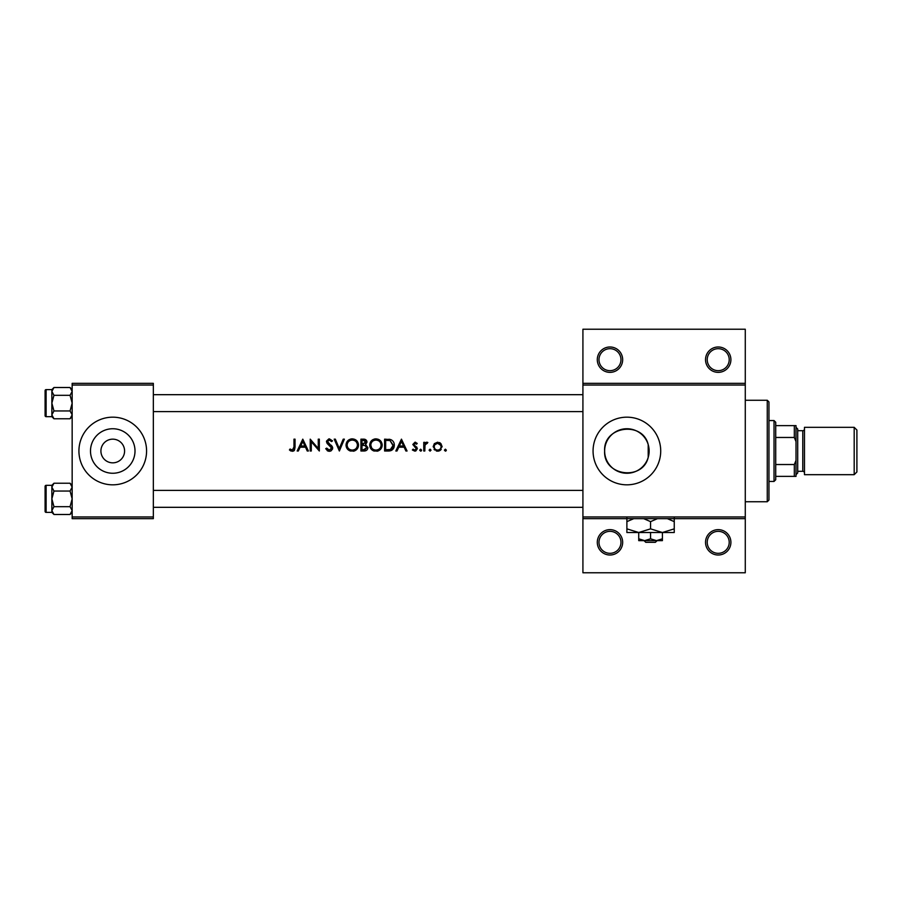 <?xml version="1.0" encoding="UTF-8"?>
<svg xmlns="http://www.w3.org/2000/svg" width="902" height="902" viewBox="0 0 902 902"><rect width="100%" height="100%" fill="white"/><g stroke="black" fill="none" stroke-linecap="round" stroke-linejoin="round"><path stroke-width="1.35" d="M622.662 542.327A12.684 12.684 0 0 1 609.977 555.012A12.684 12.684 0 0 1 597.293 542.327A12.684 12.684 0 0 1 609.977 529.643A12.684 12.684 0 0 1 622.662 542.327M598.984 542.327A10.993 10.993 0 0 0 609.977 553.321A10.993 10.993 0 0 0 620.971 542.327A10.993 10.993 0 0 0 609.977 531.334A10.993 10.993 0 0 0 598.984 542.327M730.902 542.327A12.684 12.684 0 0 1 718.217 555.012A12.684 12.684 0 0 1 705.533 542.327A12.684 12.684 0 0 1 718.217 529.643A12.684 12.684 0 0 1 730.902 542.327M707.224 542.327A10.993 10.993 0 0 0 718.217 553.321A10.993 10.993 0 0 0 729.211 542.327A10.993 10.993 0 0 0 718.217 531.334A10.993 10.993 0 0 0 707.224 542.327M622.662 359.672A12.684 12.684 0 0 1 609.977 372.357A12.684 12.684 0 0 1 597.293 359.672A12.684 12.684 0 0 1 609.977 346.988A12.684 12.684 0 0 1 622.662 359.672M598.984 359.672A10.993 10.993 0 0 0 609.977 370.666A10.993 10.993 0 0 0 620.971 359.672A10.993 10.993 0 0 0 609.977 348.679A10.993 10.993 0 0 0 598.984 359.672M730.902 359.672A12.684 12.684 0 0 1 718.217 372.357A12.684 12.684 0 0 1 705.533 359.672A12.684 12.684 0 0 1 718.217 346.988A12.684 12.684 0 0 1 730.902 359.672M707.224 359.672A10.993 10.993 0 0 0 718.217 370.666A10.993 10.993 0 0 0 729.211 359.672A10.993 10.993 0 0 0 718.217 348.679A10.993 10.993 0 0 0 707.224 359.672M100.911 451A11.839 11.839 0 0 0 112.75 462.839A11.839 11.839 0 0 0 124.589 451A11.839 11.839 0 0 0 112.75 439.161A11.839 11.839 0 0 0 100.911 451M90.493 451A22.257 22.257 0 0 0 112.75 473.257A22.257 22.257 0 0 0 135.007 451A22.257 22.257 0 0 0 112.75 428.743A22.257 22.257 0 0 0 90.493 451M78.925 451A33.825 33.825 0 0 0 112.75 484.825A33.825 33.825 0 0 0 146.575 451A33.825 33.825 0 0 0 112.75 417.175A33.825 33.825 0 0 0 78.925 451M648.2 457.427L649.147 451L648.2 444.573C642.731 420.828 603.156 425.924 604.633 451A22.257 22.257 0 0 0 626.89 473.257A22.257 22.257 0 0 0 649.147 451A22.257 22.257 0 0 0 626.89 428.743A22.257 22.257 0 0 0 604.633 451C603.19 476.076 642.652 481.194 648.2 457.427L648.2 444.573M593.065 451A33.825 33.825 0 0 0 626.89 484.825A33.825 33.825 0 0 0 660.715 451A33.825 33.825 0 0 0 626.89 417.175A33.825 33.825 0 0 0 593.065 451M289.429 449.94L290.918 451L293.635 451L295.044 447.155L295.044 439.161L293.984 439.161L293.984 447.042L292.349 450.087L290.061 449.027L289.429 449.94M302.79 439.161L297.175 451L298.337 451L300.129 447.2L305.496 447.2L307.244 451L308.405 451L302.79 439.161M310.22 439.161L310.22 451L311.291 451L311.291 441.698L319.331 451L319.331 439.161L318.271 439.161L318.271 448.474L310.22 439.161M325.712 448.711L327.854 451L329.309 451.304L330.763 451L332.691 448.102L327.527 441.574L329.264 440.075L331.575 441.585L332.534 440.864L329.388 438.857L326.468 441.619L327.122 443.423L331.632 448.08L329.309 450.087L326.704 448.114L325.712 448.711M334.202 439.161L339.366 451L344.372 439.161L343.234 439.161L339.287 448.486L335.341 439.161L334.202 439.161M346.041 445.137C346.176 447.99 347.586 449.94 350.269 451L354.272 451C356.966 449.929 358.365 447.956 358.489 445.081C358.162 441.247 356.065 439.184 352.197 438.857C348.409 439.24 346.357 441.337 346.041 445.137L346.154 443.908M360.924 439.161L360.924 451L364.126 451C366.359 450.955 367.621 449.827 367.903 447.64L365.626 444.618L366.99 442.093C366.708 440.018 365.457 439.048 363.224 439.161L360.924 439.161M369.719 445.137C369.854 447.99 371.263 449.94 373.947 451L377.949 451C380.644 449.929 382.042 447.956 382.166 445.081C381.839 441.247 379.742 439.184 375.875 438.857C372.086 439.24 370.034 441.337 369.719 445.137M384.602 439.161L384.602 451L388.266 451C392.066 450.966 394.084 449.038 394.309 445.227C394.343 442.566 393.159 440.683 390.746 439.59L384.602 439.161M401.446 439.161L395.831 451L396.993 451L398.785 447.2L404.152 447.2L405.9 451L407.061 451L401.446 439.161M412.372 449.985L415.766 451L417.378 448.655L413.894 444.427L415.01 443.254L416.51 444.167L417.231 443.423L415.01 442.194L412.823 444.472L416.318 448.7L414.796 450.087L413.082 449.173L412.372 449.985L414.841 451.147M419.655 450.166L421.166 451L421.629 450.166L420.648 449.173L419.655 450.166L420.648 449.173L421.629 450.166L420.648 451.147L419.655 450.166L420.648 451.147M423.76 442.352L423.76 451L424.819 451L425.011 445.126L427.852 442.499L426.928 442.194L424.819 443.626L424.819 442.352L423.76 442.352M429.07 450.166L430.051 451.147L431.043 450.166L430.051 449.173L429.07 450.166L430.051 449.173L431.043 450.166L430.051 451.147L429.07 450.166L430.051 451.147M433.163 446.693L436.399 451L437.65 451.147L438.891 451L442.127 446.693L440.931 443.626L437.65 442.194L434.347 443.626L433.163 446.693M444.393 450.166L445.915 451L446.366 450.166L445.385 449.173L444.393 450.166L445.385 449.173L446.366 450.166L445.385 451.147L444.393 450.166L445.385 451.147M745.277 385.041L582.918 385.041L582.918 383.35L745.277 383.35L745.277 518.65L582.918 518.65L582.918 516.959L745.277 516.959M153.34 518.65L72.16 518.65L72.16 516.959L153.34 516.959L153.34 518.65M153.34 385.041L72.16 385.041L72.16 383.35L153.34 383.35L153.34 516.959M72.16 385.041L72.16 516.959M582.918 385.041L582.918 516.959M745.277 518.65L745.277 572.77L582.918 572.77L582.918 518.65M582.918 383.35L582.918 329.23L745.277 329.23L745.277 383.35M295.044 447.155L294.447 450.312M293.939 450.808L292.282 451.304M290.918 451L290.14 450.538M290.061 449.027L292.349 450.087L293.984 447.042M399.36 445.994L401.503 441.473L403.6 445.994L399.36 445.994L403.6 445.994M415.01 442.194L415.664 442.307M416.51 444.167L414.582 443.344M415.01 443.254L413.894 444.427L414.187 445.205L416.983 447.313M414.796 450.087L413.082 449.173L414.796 450.087L416.318 448.7L412.823 444.472M416.025 447.877L414.717 446.975M420.648 449.173L421.629 450.166L420.648 449.173M425.688 442.623L426.601 442.228M426.928 442.194L427.852 442.499M427.266 443.412L426.387 443.31M445.385 449.173L446.366 450.166L445.385 449.173M439.454 442.555L440.255 443.006M441.225 449.399L440.199 450.402M439.556 450.763L438.282 451.113M436.996 451.113L436.388 451M434.572 449.963L434.054 449.388M440.807 445.385L437.639 443.254C439.725 443.468 440.864 444.618 441.055 446.704L440.807 445.396M440.999 447.381L441.055 446.704C440.875 448.779 439.736 449.906 437.639 450.087L438.316 450.03M436.974 450.03L437.639 450.087C435.565 449.918 434.426 448.79 434.234 446.704L434.29 447.369M434.482 445.385L434.234 446.704C434.414 444.618 435.553 443.468 437.639 443.254L434.877 444.686M430.051 449.173L431.043 450.166L430.051 449.173M388.886 439.229L389.822 439.353M393.452 441.822L393.847 442.623M394.219 446.422L393.926 447.572M393.655 448.193L391.716 450.301M390.882 450.662L389.484 450.944M393.216 445.915L390.126 440.706L393.249 445.227L390.397 449.489L385.661 449.782L385.661 440.379L389.281 440.526M388.063 440.413L386.496 440.379M389.608 449.647L391.04 449.219M391.637 448.846L393.092 446.591M385.661 449.782L388.717 449.737M369.752 444.517L369.831 443.908M370.429 442.194L371.477 440.717M371.489 440.706L372.988 439.578M374.477 439.015L375.255 438.891M378.389 439.33L381.14 441.597M382.065 443.897L382.144 444.483M382.098 446.05L381.896 446.986M381.884 447.031L381.535 447.888M377.949 451L376.98 451.225M372.052 449.963L369.786 446.095M376.923 440.165L375.92 440.075C379.065 440.323 380.791 441.991 381.106 445.069L381.016 444.088M380.903 443.637L380.035 441.98M378.242 440.604L377.374 440.266M381.016 446.073L381.106 445.069C380.802 448.181 379.077 449.85 375.92 450.087L376.923 450.008M380.734 447.031L380.926 446.434M374.928 450.008L375.92 450.087C372.819 449.85 371.105 448.193 370.79 445.126L371.658 447.922M374.026 449.76L374.758 449.974M370.823 444.438L370.79 445.126C371.072 442.048 372.785 440.356 375.92 440.075L375.029 440.153M374.578 440.244L373.721 440.559M363.224 439.161L366.708 440.807M367.283 449.568L366.753 450.132M365.175 443.626L365.93 442.115L361.984 444.167L361.984 440.379L363.427 440.379L365.93 442.115L365.716 441.27M361.984 444.167L363.529 444.145M364.972 449.67L366.843 447.64L364.904 445.52L366.843 447.64L363.495 449.782L361.984 449.782L361.984 445.385L364.284 445.441M364.904 445.52L362.683 445.385M361.984 449.782L364.374 449.748M346.751 442.194L347.8 440.717M347.811 440.706L349.311 439.578M350.799 439.015L351.577 438.891M354.712 439.33L356.673 440.65M358.387 443.897L358.466 444.483M358.421 446.05L358.218 446.986M358.207 447.031L357.857 447.888M354.272 451L353.302 451.225M348.375 449.963L346.109 446.095M353.246 440.165L352.242 440.075C355.388 440.323 357.113 441.991 357.429 445.069L357.339 444.088M357.226 443.637L356.358 441.98M354.565 440.604L353.697 440.266M357.339 446.073L357.429 445.069C357.124 448.181 355.399 449.85 352.242 450.087L353.246 450.008M357.057 447.031L357.248 446.434M352.242 450.087C349.142 449.85 347.428 448.193 347.112 445.126C347.428 448.193 349.142 449.85 352.242 450.087M347.146 444.438L347.112 445.126C347.394 442.048 349.108 440.356 352.242 440.075L351.352 440.153M350.901 440.244L350.044 440.559M327.854 451L327.178 450.594M326.704 448.114L327.178 448.835M327.753 449.455L329.309 450.087M331.575 448.508L330.121 445.836M331.632 448.08L331.203 446.918M329.704 445.509L329.072 445.036M327.122 443.423L326.468 441.619M326.524 441.067L328.824 438.902M329.388 438.857L332.534 440.864M331.575 441.585L329.264 440.075L327.527 441.574L329.895 444.28M327.527 441.574L328.305 443.096M330.808 444.968L331.767 445.881M332.071 446.276L332.624 447.493M332.556 449.016L331.045 450.853M300.704 445.994L302.846 441.473L304.944 445.994L300.704 445.994L304.944 445.994M767.264 501.737L767.264 400.262L768.955 401.954L768.955 500.046L767.264 501.737L745.277 501.737M767.264 400.262L745.277 400.262M45.1 498.862L45.1 492.097M72.16 485.332L70.063 483.235L72.16 487.136L70.063 491.049L72.16 498.862L70.063 506.676L53.962 506.676L51.865 510.577L51.865 512.392L53.962 514.49L51.865 510.577L51.865 485.332L46.115 485.332L46.115 512.392A1.015 1.015 0 0 1 45.1 511.378L45.1 486.347A1.015 1.015 0 0 1 46.115 485.332A1.015 1.015 0 0 0 45.1 486.347L45.1 488.715M45.1 511.378L45.1 509.01M72.16 389.608L70.063 387.51L72.16 391.412L70.063 395.324L72.16 403.138L70.063 410.951L53.962 410.951L51.865 414.852L51.865 416.668L53.962 418.765L51.865 414.852L51.865 389.608L46.115 389.608L46.115 416.668A1.015 1.015 0 0 1 45.1 415.653L45.1 390.622A1.015 1.015 0 0 1 46.115 389.608A1.015 1.015 0 0 0 45.1 390.622L45.1 392.99M45.1 415.653L45.1 413.285M46.115 416.668L51.865 416.668M70.063 410.951L72.16 414.852L70.063 418.765L53.962 418.765M71.585 416.859L72.115 415.394M53.962 410.951L51.865 403.138L51.91 415.394M52.44 389.416L51.91 390.882M70.063 387.51L53.962 387.51L51.865 391.412L51.865 403.138L53.962 395.324L51.865 391.412M70.063 395.324L53.962 395.324M46.115 512.392L51.865 512.392M70.063 506.676L72.16 510.577L70.063 514.49L53.962 514.49M71.585 512.584L72.115 511.118M53.962 506.676L51.865 498.862L51.91 511.118M52.44 485.141L51.91 486.606M70.063 483.235L53.962 483.235L51.865 487.136L51.865 498.862L53.962 491.049L51.865 487.136M70.063 491.049L53.962 491.049M774.029 481.442L774.029 420.558L775.72 422.249L775.72 479.751L774.029 481.442L768.955 481.442M774.029 420.558L768.955 420.558M796.015 476.369L794.324 476.369L794.324 464.53L796.015 460.415L796.015 476.369M775.72 476.369L794.324 476.369M775.72 425.631L796.015 425.631L796.015 460.415M775.72 464.53L794.324 464.53M796.015 441.585L794.324 437.47L794.324 425.631M775.72 437.47L794.324 437.47M856.9 430.028L856.9 471.971L854.194 474.677L854.194 427.322L856.9 430.028M796.015 427.322L797.706 429.014L797.706 472.986L796.015 474.677M797.706 471.295L802.78 471.295A1.691 1.691 0 0 1 804.471 472.986M797.706 430.705L802.78 430.705A1.691 1.691 0 0 0 804.471 429.014M854.194 474.677L804.471 474.677L804.471 427.322L854.194 427.322M644.017 540.636L645.787 542.327L644.017 540.636M655.348 542.327L657.118 540.636L655.348 542.327L645.787 542.327M650.567 538.81L644.648 540.636L662.406 540.636L662.406 538.81L656.487 540.636L650.567 538.81L650.567 532.518M662.406 538.81L662.406 532.518L626.89 532.518L626.89 521.638L633.79 518.65M638.729 538.81L638.729 540.636L644.648 540.636L638.729 538.81L638.729 532.518L626.89 528.854M662.406 532.518L674.245 528.854L674.245 532.518L662.406 532.518L650.567 528.854L650.567 521.638L657.468 518.65M674.245 528.854L674.245 517.973M667.345 518.65L674.245 521.638M650.567 528.854L638.729 532.518M643.667 518.65L650.567 521.638M626.89 517.973L626.89 521.638M802.78 471.295L802.78 430.705M153.34 490.406L582.918 490.406M153.34 507.319L582.918 507.319M582.918 411.594L153.34 411.594M582.918 394.681L153.34 394.681M51.865 389.608L53.962 387.51M72.16 416.668L70.063 418.765M51.865 485.332L53.962 483.235M72.16 512.392L70.063 514.49"/></g></svg>
